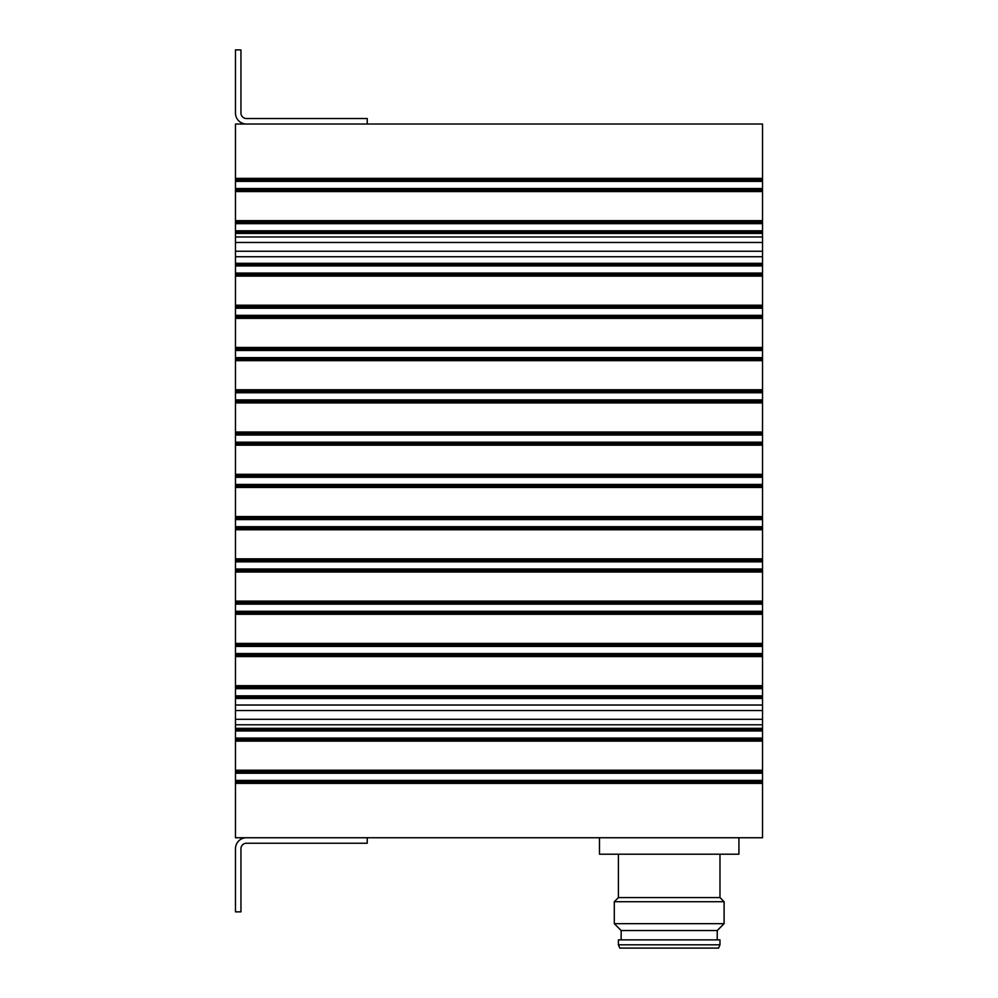 <?xml version="1.0" encoding="UTF-8"?>
<svg xmlns="http://www.w3.org/2000/svg" width="998" height="998" viewBox="0 0 998 998"><rect width="100%" height="100%" fill="white"/><g stroke="black" fill="none" stroke-linecap="round" stroke-linejoin="round"><path stroke-width="1.5" d="M599.474 837.746L599.474 854.213L738.919 854.213L738.919 837.746M235.466 223.664L235.466 230.8L762.534 230.8L762.534 223.664L235.466 223.664L235.466 188.522L762.534 188.522L762.534 181.387L235.466 181.387L235.466 188.522M235.466 265.942L235.466 273.078L762.534 273.078L762.534 265.942L235.466 265.942L235.466 256.748L762.534 256.748L762.534 236.975L235.466 236.975L235.466 242.464L762.534 242.464M235.466 688.682L235.466 695.831L762.534 695.831L762.534 688.682L235.466 688.682L235.466 653.553L762.534 653.553L762.534 646.417L235.466 646.417L235.466 653.553M235.466 730.96L235.466 738.096L762.534 738.096L762.534 730.96L235.466 730.96L235.466 724.785L762.534 724.785L762.534 705.025L235.466 705.025L235.466 710.514L762.534 710.514M235.466 308.22L235.466 315.356L762.534 315.356L762.534 308.22L235.466 308.22L235.466 273.078M235.466 350.485L235.466 357.621L762.534 357.621L762.534 350.485L235.466 350.485L235.466 315.356M235.466 392.763L235.466 399.899L762.534 399.899L762.534 392.763L235.466 392.763L235.466 357.621M235.466 435.041L235.466 442.176L762.534 442.176L762.534 435.041L235.466 435.041L235.466 399.899M235.466 477.318L235.466 484.454L762.534 484.454L762.534 477.318L235.466 477.318L235.466 442.176M235.466 519.584L235.466 526.719L762.534 526.719L762.534 519.584L235.466 519.584L235.466 484.454M235.466 561.862L235.466 568.997L762.534 568.997L762.534 561.862L235.466 561.862L235.466 526.719M235.466 604.139L235.466 611.275L762.534 611.275L762.534 604.139L235.466 604.139L235.466 568.997M235.466 773.238L235.466 780.374L762.534 780.374L762.534 773.238L235.466 773.238L235.466 738.096M762.534 181.387L762.534 124.014L235.466 124.014L235.466 181.387M762.534 188.522L762.534 223.664M762.534 230.8L762.534 236.975M762.534 256.748L762.534 265.942M762.534 273.078L762.534 308.22M762.534 315.356L762.534 350.485M762.534 357.621L762.534 392.763M762.534 399.899L762.534 435.041M762.534 442.176L762.534 477.318M762.534 484.454L762.534 519.584M762.534 526.719L762.534 561.862M762.534 568.997L762.534 604.139M762.534 611.275L762.534 646.417M762.534 653.553L762.534 688.682M762.534 695.831L762.534 705.025M762.534 724.785L762.534 730.96M762.534 738.096L762.534 773.238M762.534 780.374L762.534 837.746L235.466 837.746L235.466 780.374M762.534 719.296L235.466 719.296L235.466 724.785M235.466 719.296L235.466 710.514M235.466 705.025L235.466 695.831M235.466 646.417L235.466 611.275M762.534 251.259L235.466 251.259L235.466 256.748M235.466 251.259L235.466 242.464M235.466 236.975L235.466 230.8M762.534 178.368L235.466 178.368M235.466 191.554L762.534 191.554M762.534 220.645L235.466 220.645M235.466 276.097L762.534 276.097M762.534 305.201L235.466 305.201M235.466 318.374L762.534 318.374M762.534 347.466L235.466 347.466M235.466 360.652L762.534 360.652M762.534 389.744L235.466 389.744M235.466 402.918L762.534 402.918M762.534 432.022L235.466 432.022M235.466 445.195L762.534 445.195M762.534 474.3L235.466 474.3M235.466 487.473L762.534 487.473M762.534 516.565L235.466 516.565M235.466 529.751L762.534 529.751M762.534 558.843L235.466 558.843M235.466 572.016L762.534 572.016M762.534 601.12L235.466 601.12M235.466 614.294L762.534 614.294M762.534 643.398L235.466 643.398M235.466 656.572L762.534 656.572M762.534 685.663L235.466 685.663M235.466 741.115L762.534 741.115M762.534 770.219L235.466 770.219M235.466 783.393L762.534 783.393M762.534 178.442L235.466 178.442M235.466 191.479L762.534 191.479M762.534 220.72L235.466 220.72M235.466 276.022L762.534 276.022M762.534 305.263L235.466 305.263M235.466 318.3L762.534 318.3M762.534 347.541L235.466 347.541M235.466 360.577L762.534 360.577M762.534 389.819L235.466 389.819M235.466 402.843L762.534 402.843M762.534 432.097L235.466 432.097M235.466 445.12L762.534 445.12M762.534 474.362L235.466 474.362M235.466 487.398L762.534 487.398M762.534 516.64L235.466 516.64M235.466 529.676L762.534 529.676M762.534 558.917L235.466 558.917M235.466 571.941L762.534 571.941M762.534 601.195L235.466 601.195M235.466 614.219L762.534 614.219M762.534 643.461L235.466 643.461M235.466 656.497L762.534 656.497M762.534 685.738L235.466 685.738M235.466 741.052L762.534 741.052M762.534 770.294L235.466 770.294M235.466 783.318L762.534 783.318M762.534 178.555L235.466 178.555M235.466 191.367L762.534 191.367M762.534 220.832L235.466 220.832M235.466 275.922L762.534 275.922M762.534 305.376L235.466 305.376M235.466 318.187L762.534 318.187M762.534 347.653L235.466 347.653M235.466 360.465L762.534 360.465M762.534 389.931L235.466 389.931M235.466 402.743L762.534 402.743M762.534 432.196L235.466 432.196M235.466 445.021L762.534 445.021M762.534 474.474L235.466 474.474M235.466 487.286L762.534 487.286M762.534 516.752L235.466 516.752M235.466 529.564L762.534 529.564M762.534 559.03L235.466 559.03M235.466 571.842L762.534 571.842M762.534 601.295L235.466 601.295M235.466 614.119L762.534 614.119M762.534 643.573L235.466 643.573M235.466 656.385L762.534 656.385M762.534 685.851L235.466 685.851M235.466 740.94L762.534 740.94M762.534 770.394L235.466 770.394M235.466 783.218L762.534 783.218M762.534 178.667L235.466 178.667M235.466 191.254L762.534 191.254M762.534 220.932L235.466 220.932M235.466 233.42L762.534 233.42M762.534 263.322L235.466 263.322M235.466 275.81L762.534 275.81M762.534 305.488L235.466 305.488M235.466 318.088L762.534 318.088M762.534 347.766L235.466 347.766M235.466 360.353L762.534 360.353M762.534 390.031L235.466 390.031M235.466 402.631L762.534 402.631M762.534 432.309L235.466 432.309M235.466 444.908L762.534 444.908M762.534 474.586L235.466 474.586M235.466 487.186L762.534 487.186M762.534 516.864L235.466 516.864M235.466 529.451L762.534 529.451M762.534 559.13L235.466 559.13M235.466 571.729L762.534 571.729M762.534 601.407L235.466 601.407M235.466 614.007L762.534 614.007M762.534 643.685L235.466 643.685M235.466 656.285L762.534 656.285M762.534 685.963L235.466 685.963M235.466 698.45L762.534 698.45M762.534 728.34L235.466 728.34M235.466 740.828L762.534 740.828M762.534 770.506L235.466 770.506M235.466 783.106L762.534 783.106M762.534 178.767L235.466 178.767M235.466 191.154L762.534 191.154M762.534 221.045L235.466 221.045M235.466 233.32L762.534 233.32M762.534 263.422L235.466 263.422M235.466 275.697L762.534 275.697M762.534 305.588L235.466 305.588M235.466 317.975L762.534 317.975M762.534 347.865L235.466 347.865M235.466 360.253L762.534 360.253M762.534 390.143L235.466 390.143M235.466 402.518L762.534 402.518M762.534 432.421L235.466 432.421M235.466 444.796L762.534 444.796M762.534 474.686L235.466 474.686M235.466 487.074L762.534 487.074M762.534 516.964L235.466 516.964M235.466 529.352L762.534 529.352M762.534 559.242L235.466 559.242M235.466 571.617L762.534 571.617M762.534 601.52L235.466 601.52M235.466 613.895L762.534 613.895M762.534 643.797L235.466 643.797M235.466 656.173L762.534 656.173M762.534 686.063L235.466 686.063M235.466 698.338L762.534 698.338M762.534 728.453L235.466 728.453M235.466 740.716L762.534 740.716M762.534 770.618L235.466 770.618M235.466 782.993L762.534 782.993M762.534 178.879L235.466 178.879M235.466 191.042L762.534 191.042M762.534 221.157L235.466 221.157M235.466 233.208L762.534 233.208M762.534 263.534L235.466 263.534M235.466 275.585L762.534 275.585M762.534 305.7L235.466 305.7M235.466 317.863L762.534 317.863M762.534 347.978L235.466 347.978M235.466 360.141L762.534 360.141M762.534 390.255L235.466 390.255M235.466 402.419L762.534 402.419M762.534 432.521L235.466 432.521M235.466 444.684L762.534 444.684M762.534 474.799L235.466 474.799M235.466 486.962L762.534 486.962M762.534 517.076L235.466 517.076M235.466 529.239L762.534 529.239M762.534 559.354L235.466 559.354M235.466 571.517L762.534 571.517M762.534 601.619L235.466 601.619M235.466 613.782L762.534 613.782M762.534 643.897L235.466 643.897M235.466 656.06L762.534 656.06M762.534 686.175L235.466 686.175M235.466 698.226L762.534 698.226M762.534 728.552L235.466 728.552M235.466 740.616L762.534 740.616M762.534 770.718L235.466 770.718M235.466 782.881L762.534 782.881M762.534 178.991L235.466 178.991M235.466 190.93L762.534 190.93M762.534 221.257L235.466 221.257M235.466 233.095L762.534 233.095M762.534 263.647L235.466 263.647M235.466 275.485L762.534 275.485M762.534 305.812L235.466 305.812M235.466 317.751L762.534 317.751M762.534 348.09L235.466 348.09M235.466 360.029L762.534 360.029M762.534 390.355L235.466 390.355M235.466 402.306L762.534 402.306M762.534 432.633L235.466 432.633M235.466 444.584L762.534 444.584M762.534 474.911L235.466 474.911M235.466 486.849L762.534 486.849M762.534 517.189L235.466 517.189M235.466 529.127L762.534 529.127M762.534 559.454L235.466 559.454M235.466 571.405L762.534 571.405M762.534 601.732L235.466 601.732M235.466 613.683L762.534 613.683M762.534 644.009L235.466 644.009M235.466 655.948L762.534 655.948M762.534 686.287L235.466 686.287M235.466 698.113L762.534 698.113M762.534 728.665L235.466 728.665M235.466 740.504L762.534 740.504M762.534 770.83L235.466 770.83M235.466 782.781L762.534 782.781M762.534 179.091L235.466 179.091M235.466 190.818L762.534 190.818M762.534 221.369L235.466 221.369M235.466 232.996L762.534 232.996M762.534 263.759L235.466 263.759M235.466 275.373L762.534 275.373M762.534 305.924L235.466 305.924M235.466 317.651L762.534 317.651M762.534 348.19L235.466 348.19M235.466 359.916L762.534 359.916M762.534 390.468L235.466 390.468M235.466 402.194L762.534 402.194M762.534 432.745L235.466 432.745M235.466 444.472L762.534 444.472M762.534 475.023L235.466 475.023M235.466 486.75L762.534 486.75M762.534 517.288L235.466 517.288M235.466 529.015L762.534 529.015M762.534 559.566L235.466 559.566M235.466 571.293L762.534 571.293M762.534 601.844L235.466 601.844M235.466 613.57L762.534 613.57M762.534 644.122L235.466 644.122M235.466 655.848L762.534 655.848M762.534 686.387L235.466 686.387M235.466 698.014L762.534 698.014M762.534 728.777L235.466 728.777M235.466 740.391L762.534 740.391M762.534 770.943L235.466 770.943M235.466 782.669L762.534 782.669M762.534 179.203L235.466 179.203M235.466 190.718L762.534 190.718M762.534 221.481L235.466 221.481M235.466 232.883L762.534 232.883M762.534 263.859L235.466 263.859M235.466 275.261L762.534 275.261M762.534 306.024L235.466 306.024M235.466 317.539L762.534 317.539M762.534 348.302L235.466 348.302M235.466 359.816L762.534 359.816M762.534 390.58L235.466 390.58M235.466 402.094L762.534 402.094M762.534 432.858L235.466 432.858M235.466 444.36L762.534 444.36M762.534 475.123L235.466 475.123M235.466 486.637L762.534 486.637M762.534 517.401L235.466 517.401M235.466 528.915L762.534 528.915M762.534 559.678L235.466 559.678M235.466 571.193L762.534 571.193M762.534 601.956L235.466 601.956M235.466 613.458L762.534 613.458M762.534 644.221L235.466 644.221M235.466 655.736L762.534 655.736M762.534 686.499L235.466 686.499M235.466 697.901L762.534 697.901M762.534 728.889L235.466 728.889M235.466 740.291L762.534 740.291M762.534 771.055L235.466 771.055M235.466 782.557L762.534 782.557M762.534 179.316L235.466 179.316M235.466 190.606L762.534 190.606M762.534 221.593L235.466 221.593M235.466 232.771L762.534 232.771M762.534 263.971L235.466 263.971M235.466 275.161L762.534 275.161M762.534 306.137L235.466 306.137M235.466 317.426L762.534 317.426M762.534 348.414L235.466 348.414M235.466 359.704L762.534 359.704M762.534 390.692L235.466 390.692M235.466 401.982L762.534 401.982M762.534 432.957L235.466 432.957M235.466 444.26L762.534 444.26M762.534 475.235L235.466 475.235M235.466 486.525L762.534 486.525M762.534 517.513L235.466 517.513M235.466 528.803L762.534 528.803M762.534 559.791L235.466 559.791M235.466 571.081L762.534 571.081M762.534 602.056L235.466 602.056M235.466 613.358L762.534 613.358M762.534 644.334L235.466 644.334M235.466 655.624L762.534 655.624M762.534 686.612L235.466 686.612M235.466 697.789L762.534 697.789M762.534 728.989L235.466 728.989M235.466 740.179L762.534 740.179M762.534 771.155L235.466 771.155M235.466 782.457L762.534 782.457M762.534 179.415L235.466 179.415M235.466 190.493L762.534 190.493M762.534 221.693L235.466 221.693M235.466 232.659L762.534 232.659M762.534 264.083L235.466 264.083M235.466 275.049L762.534 275.049M762.534 306.249L235.466 306.249M235.466 317.327L762.534 317.327M762.534 348.514L235.466 348.514M235.466 359.592L762.534 359.592M762.534 390.792L235.466 390.792M235.466 401.87L762.534 401.87M762.534 433.07L235.466 433.07M235.466 444.147L762.534 444.147M762.534 475.347L235.466 475.347M235.466 486.425L762.534 486.425M762.534 517.625L235.466 517.625M235.466 528.691L762.534 528.691M762.534 559.89L235.466 559.89M235.466 570.968L762.534 570.968M762.534 602.168L235.466 602.168M235.466 613.246L762.534 613.246M762.534 644.446L235.466 644.446M235.466 655.524L762.534 655.524M762.534 686.724L235.466 686.724M235.466 697.689L762.534 697.689M762.534 729.101L235.466 729.101M235.466 740.067L762.534 740.067M762.534 771.267L235.466 771.267M235.466 782.345L762.534 782.345M762.534 179.528L235.466 179.528M235.466 190.393L762.534 190.393M762.534 221.806L235.466 221.806M235.466 232.559L762.534 232.559M762.534 264.183L235.466 264.183M235.466 274.937L762.534 274.937M762.534 306.349L235.466 306.349M235.466 317.214L762.534 317.214M762.534 348.626L235.466 348.626M235.466 359.492L762.534 359.492M762.534 390.904L235.466 390.904M235.466 401.757L762.534 401.757M762.534 433.182L235.466 433.182M235.466 444.035L762.534 444.035M762.534 475.447L235.466 475.447M235.466 486.313L762.534 486.313M762.534 517.725L235.466 517.725M235.466 528.591L762.534 528.591M762.534 560.003L235.466 560.003M235.466 570.856L762.534 570.856M762.534 602.281L235.466 602.281M235.466 613.134L762.534 613.134M762.534 644.546L235.466 644.546M235.466 655.412L762.534 655.412M762.534 686.824L235.466 686.824M235.466 697.577L762.534 697.577M762.534 729.214L235.466 729.214M235.466 739.955L762.534 739.955M762.534 771.379L235.466 771.379M235.466 782.232L762.534 782.232M762.534 179.64L235.466 179.64M235.466 190.281L762.534 190.281M762.534 221.918L235.466 221.918M235.466 232.447L762.534 232.447M762.534 264.295L235.466 264.295M235.466 274.824L762.534 274.824M762.534 306.461L235.466 306.461M235.466 317.102L762.534 317.102M762.534 348.739L235.466 348.739M235.466 359.38L762.534 359.38M762.534 391.016L235.466 391.016M235.466 401.658L762.534 401.658M762.534 433.282L235.466 433.282M235.466 443.923L762.534 443.923M762.534 475.559L235.466 475.559M235.466 486.201L762.534 486.201M762.534 517.837L235.466 517.837M235.466 528.478L762.534 528.478M762.534 560.115L235.466 560.115M235.466 570.756L762.534 570.756M762.534 602.38L235.466 602.38M235.466 613.021L762.534 613.021M762.534 644.658L235.466 644.658M235.466 655.299L762.534 655.299M762.534 686.936L235.466 686.936M235.466 697.465L762.534 697.465M762.534 729.313L235.466 729.313M235.466 739.855L762.534 739.855M762.534 771.479L235.466 771.479M235.466 782.12L762.534 782.12M762.534 179.752L235.466 179.752M235.466 190.169L762.534 190.169M762.534 222.018L235.466 222.018M235.466 232.334L762.534 232.334M762.534 264.408L235.466 264.408M235.466 274.724L762.534 274.724M762.534 306.573L235.466 306.573M235.466 316.99L762.534 316.99M762.534 348.851L235.466 348.851M235.466 359.268L762.534 359.268M762.534 391.116L235.466 391.116M235.466 401.545L762.534 401.545M762.534 433.394L235.466 433.394M235.466 443.823L762.534 443.823M762.534 475.672L235.466 475.672M235.466 486.088L762.534 486.088M762.534 517.95L235.466 517.95M235.466 528.366L762.534 528.366M762.534 560.215L235.466 560.215M235.466 570.644L762.534 570.644M762.534 602.493L235.466 602.493M235.466 612.922L762.534 612.922M762.534 644.77L235.466 644.77M235.466 655.187L762.534 655.187M762.534 687.048L235.466 687.048M235.466 697.365L762.534 697.365M762.534 729.426L235.466 729.426M235.466 739.743L762.534 739.743M762.534 771.591L235.466 771.591M235.466 782.02L762.534 782.02M762.534 179.852L235.466 179.852M235.466 190.057L762.534 190.057M762.534 222.13L235.466 222.13M235.466 232.235L762.534 232.235M762.534 264.52L235.466 264.52M235.466 274.612L762.534 274.612M762.534 306.685L235.466 306.685M235.466 316.89L762.534 316.89M762.534 348.951L235.466 348.951M235.466 359.168L762.534 359.168M762.534 391.228L235.466 391.228M235.466 401.433L762.534 401.433M762.534 433.506L235.466 433.506M235.466 443.711L762.534 443.711M762.534 475.784L235.466 475.784M235.466 485.989L762.534 485.989M762.534 518.049L235.466 518.049M235.466 528.266L762.534 528.266M762.534 560.327L235.466 560.327M235.466 570.532L762.534 570.532M762.534 602.605L235.466 602.605M235.466 612.809L762.534 612.809M762.534 644.883L235.466 644.883M235.466 655.087L762.534 655.087M762.534 687.148L235.466 687.148M235.466 697.253L762.534 697.253M762.534 729.538L235.466 729.538M235.466 739.63L762.534 739.63M762.534 771.704L235.466 771.704M235.466 781.908L762.534 781.908M762.534 179.964L235.466 179.964M235.466 189.957L762.534 189.957M762.534 222.242L235.466 222.242M235.466 232.122L762.534 232.122M762.534 264.62L235.466 264.62M235.466 274.5L762.534 274.5M762.534 306.785L235.466 306.785M235.466 316.778L762.534 316.778M762.534 349.063L235.466 349.063M235.466 359.055L762.534 359.055M762.534 391.341L235.466 391.341M235.466 401.333L762.534 401.333M762.534 433.619L235.466 433.619M235.466 443.599L762.534 443.599M762.534 475.884L235.466 475.884M235.466 485.876L762.534 485.876M762.534 518.162L235.466 518.162M235.466 528.154L762.534 528.154M762.534 560.439L235.466 560.439M235.466 570.432L762.534 570.432M762.534 602.717L235.466 602.717M235.466 612.697L762.534 612.697M762.534 644.982L235.466 644.982M235.466 654.975L762.534 654.975M762.534 687.26L235.466 687.26M235.466 697.14L762.534 697.14M762.534 729.65L235.466 729.65M235.466 739.53L762.534 739.53M762.534 771.816L235.466 771.816M235.466 781.796L762.534 781.796M762.534 180.077L235.466 180.077M235.466 189.845L762.534 189.845M762.534 222.342L235.466 222.342M235.466 232.01L762.534 232.01M762.534 264.732L235.466 264.732M235.466 274.4L762.534 274.4M762.534 306.897L235.466 306.897M235.466 316.665L762.534 316.665M762.534 349.175L235.466 349.175M235.466 358.943L762.534 358.943M762.534 391.453L235.466 391.453M235.466 401.221L762.534 401.221M762.534 433.718L235.466 433.718M235.466 443.499L762.534 443.499M762.534 475.996L235.466 475.996M235.466 485.764L762.534 485.764M762.534 518.274L235.466 518.274M235.466 528.042L762.534 528.042M762.534 560.552L235.466 560.552M235.466 570.32L762.534 570.32M762.534 602.817L235.466 602.817M235.466 612.597L762.534 612.597M762.534 645.095L235.466 645.095M235.466 654.863L762.534 654.863M762.534 687.373L235.466 687.373M235.466 697.028L762.534 697.028M762.534 729.75L235.466 729.75M235.466 739.418L762.534 739.418M762.534 771.916L235.466 771.916M235.466 781.696L762.534 781.696M762.534 180.176L235.466 180.176M235.466 189.732L762.534 189.732M762.534 222.454L235.466 222.454M235.466 231.898L762.534 231.898M762.534 264.844L235.466 264.844M235.466 274.288L762.534 274.288M762.534 307.01L235.466 307.01M235.466 316.566L762.534 316.566M762.534 349.275L235.466 349.275M235.466 358.831L762.534 358.831M762.534 391.553L235.466 391.553M235.466 401.109L762.534 401.109M762.534 433.831L235.466 433.831M235.466 443.386L762.534 443.386M762.534 476.108L235.466 476.108M235.466 485.664L762.534 485.664M762.534 518.374L235.466 518.374M235.466 527.93L762.534 527.93M762.534 560.651L235.466 560.651M235.466 570.207L762.534 570.207M762.534 602.929L235.466 602.929M235.466 612.485L762.534 612.485M762.534 645.207L235.466 645.207M235.466 654.763L762.534 654.763M762.534 687.472L235.466 687.472M235.466 696.928L762.534 696.928M762.534 729.862L235.466 729.862M235.466 739.306L762.534 739.306M762.534 772.028L235.466 772.028M235.466 781.584L762.534 781.584M762.534 180.289L235.466 180.289M235.466 189.632L762.534 189.632M762.534 222.566L235.466 222.566M235.466 231.798L762.534 231.798M762.534 264.944L235.466 264.944M235.466 274.176L762.534 274.176M762.534 307.11L235.466 307.11M235.466 316.453L762.534 316.453M762.534 349.387L235.466 349.387M235.466 358.731L762.534 358.731M762.534 391.665L235.466 391.665M235.466 400.996L762.534 400.996M762.534 433.943L235.466 433.943M235.466 443.274L762.534 443.274M762.534 476.208L235.466 476.208M235.466 485.552L762.534 485.552M762.534 518.486L235.466 518.486M235.466 527.83L762.534 527.83M762.534 560.764L235.466 560.764M235.466 570.095L762.534 570.095M762.534 603.042L235.466 603.042M235.466 612.373L762.534 612.373M762.534 645.307L235.466 645.307M235.466 654.651L762.534 654.651M762.534 687.585L235.466 687.585M235.466 696.816L762.534 696.816M762.534 729.975L235.466 729.975M235.466 739.194L762.534 739.194M762.534 772.14L235.466 772.14M235.466 781.471L762.534 781.471M762.534 180.401L235.466 180.401M235.466 189.52L762.534 189.52M762.534 222.679L235.466 222.679M235.466 231.686L762.534 231.686M762.534 265.056L235.466 265.056M235.466 274.063L762.534 274.063M762.534 307.222L235.466 307.222M235.466 316.341L762.534 316.341M762.534 349.5L235.466 349.5M235.466 358.619L762.534 358.619M762.534 391.777L235.466 391.777M235.466 400.897L762.534 400.897M762.534 434.043L235.466 434.043M235.466 443.162L762.534 443.162M762.534 476.32L235.466 476.32M235.466 485.44L762.534 485.44M762.534 518.598L235.466 518.598M235.466 527.717L762.534 527.717M762.534 560.876L235.466 560.876M235.466 569.995L762.534 569.995M762.534 603.141L235.466 603.141M235.466 612.261L762.534 612.261M762.534 645.419L235.466 645.419M235.466 654.538L762.534 654.538M762.534 687.697L235.466 687.697M235.466 696.704L762.534 696.704M762.534 730.074L235.466 730.074M235.466 739.094L762.534 739.094M762.534 772.24L235.466 772.24M235.466 781.359L762.534 781.359M762.534 180.513L235.466 180.513M235.466 189.408L762.534 189.408M762.534 222.779L235.466 222.779M235.466 231.573L762.534 231.573M762.534 265.169L235.466 265.169M235.466 273.963L762.534 273.963M762.534 307.334L235.466 307.334M235.466 316.229L762.534 316.229M762.534 349.612L235.466 349.612M235.466 358.507L762.534 358.507M762.534 391.877L235.466 391.877M235.466 400.784L762.534 400.784M762.534 434.155L235.466 434.155M235.466 443.062L762.534 443.062M762.534 476.433L235.466 476.433M235.466 485.34L762.534 485.34M762.534 518.711L235.466 518.711M235.466 527.605L762.534 527.605M762.534 560.976L235.466 560.976M235.466 569.883L762.534 569.883M762.534 603.254L235.466 603.254M235.466 612.161L762.534 612.161M762.534 645.531L235.466 645.531M235.466 654.439L762.534 654.439M762.534 687.809L235.466 687.809M235.466 696.604L762.534 696.604M762.534 730.187L235.466 730.187M235.466 738.982L762.534 738.982M762.534 772.352L235.466 772.352M235.466 781.259L762.534 781.259M762.534 180.613L235.466 180.613M235.466 189.308L762.534 189.308M762.534 222.891L235.466 222.891M235.466 231.474L762.534 231.474M762.534 265.281L235.466 265.281M235.466 273.851L762.534 273.851M762.534 307.446L235.466 307.446M235.466 316.129L762.534 316.129M762.534 349.712L235.466 349.712M235.466 358.407L762.534 358.407M762.534 391.989L235.466 391.989M235.466 400.672L762.534 400.672M762.534 434.267L235.466 434.267M235.466 442.95L762.534 442.95M762.534 476.545L235.466 476.545M235.466 485.228L762.534 485.228M762.534 518.81L235.466 518.81M235.466 527.505L762.534 527.505M762.534 561.088L235.466 561.088M235.466 569.771L762.534 569.771M762.534 603.366L235.466 603.366M235.466 612.048L762.534 612.048M762.534 645.644L235.466 645.644M235.466 654.326L762.534 654.326M762.534 687.909L235.466 687.909M235.466 696.492L762.534 696.492M762.534 730.299L235.466 730.299M235.466 738.869L762.534 738.869M762.534 772.464L235.466 772.464M235.466 781.147L762.534 781.147M762.534 180.725L235.466 180.725M235.466 189.196L762.534 189.196M762.534 223.003L235.466 223.003M235.466 231.361L762.534 231.361M762.534 265.381L235.466 265.381M235.466 273.739L762.534 273.739M762.534 307.546L235.466 307.546M235.466 316.017L762.534 316.017M762.534 349.824L235.466 349.824M235.466 358.294L762.534 358.294M762.534 392.102L235.466 392.102M235.466 400.572L762.534 400.572M762.534 434.38L235.466 434.38M235.466 442.838L762.534 442.838M762.534 476.645L235.466 476.645M235.466 485.115L762.534 485.115M762.534 518.923L235.466 518.923M235.466 527.393L762.534 527.393M762.534 561.2L235.466 561.2M235.466 569.671L762.534 569.671M762.534 603.478L235.466 603.478M235.466 611.936L762.534 611.936M762.534 645.743L235.466 645.743M235.466 654.214L762.534 654.214M762.534 688.021L235.466 688.021M235.466 696.379L762.534 696.379M762.534 730.399L235.466 730.399M235.466 738.77L762.534 738.77M762.534 772.577L235.466 772.577M235.466 781.035L762.534 781.035M762.534 180.838L235.466 180.838M235.466 189.084L762.534 189.084M762.534 223.103L235.466 223.103M235.466 231.249L762.534 231.249M762.534 265.493L235.466 265.493M235.466 273.639L762.534 273.639M762.534 307.658L235.466 307.658M235.466 315.904L762.534 315.904M762.534 349.936L235.466 349.936M235.466 358.182L762.534 358.182M762.534 392.202L235.466 392.202M235.466 400.46L762.534 400.46M762.534 434.479L235.466 434.479M235.466 442.738L762.534 442.738M762.534 476.757L235.466 476.757M235.466 485.003L762.534 485.003M762.534 519.035L235.466 519.035M235.466 527.281L762.534 527.281M762.534 561.3L235.466 561.3M235.466 569.559L762.534 569.559M762.534 603.578L235.466 603.578M235.466 611.836L762.534 611.836M762.534 645.856L235.466 645.856M235.466 654.102L762.534 654.102M762.534 688.133L235.466 688.133M235.466 696.267L762.534 696.267M762.534 730.511L235.466 730.511M235.466 738.657L762.534 738.657M762.534 772.677L235.466 772.677M235.466 780.935L762.534 780.935M762.534 180.937L235.466 180.937M235.466 188.971L762.534 188.971M762.534 223.215L235.466 223.215M235.466 231.137L762.534 231.137M762.534 265.605L235.466 265.605M235.466 273.527L762.534 273.527M762.534 307.771L235.466 307.771M235.466 315.805L762.534 315.805M762.534 350.036L235.466 350.036M235.466 358.07L762.534 358.07M762.534 392.314L235.466 392.314M235.466 400.348L762.534 400.348M762.534 434.592L235.466 434.592M235.466 442.625L762.534 442.625M762.534 476.869L235.466 476.869M235.466 484.903L762.534 484.903M762.534 519.135L235.466 519.135M235.466 527.169L762.534 527.169M762.534 561.412L235.466 561.412M235.466 569.446L762.534 569.446M762.534 603.69L235.466 603.69M235.466 611.724L762.534 611.724M762.534 645.968L235.466 645.968M235.466 654.002L762.534 654.002M762.534 688.233L235.466 688.233M235.466 696.167L762.534 696.167M762.534 730.623L235.466 730.623M235.466 738.545L762.534 738.545M762.534 772.789L235.466 772.789M235.466 780.823L762.534 780.823M762.534 181.05L235.466 181.05M235.466 188.872L762.534 188.872M762.534 223.327L235.466 223.327M235.466 231.037L762.534 231.037M762.534 265.705L235.466 265.705M235.466 273.415L762.534 273.415M762.534 307.871L235.466 307.871M235.466 315.692L762.534 315.692M762.534 350.148L235.466 350.148M235.466 357.97L762.534 357.97M762.534 392.426L235.466 392.426M235.466 400.235L762.534 400.235M762.534 434.704L235.466 434.704M235.466 442.513L762.534 442.513M762.534 476.969L235.466 476.969M235.466 484.791L762.534 484.791M762.534 519.247L235.466 519.247M235.466 527.069L762.534 527.069M762.534 561.525L235.466 561.525M235.466 569.334L762.534 569.334M762.534 603.802L235.466 603.802M235.466 611.612L762.534 611.612M762.534 646.068L235.466 646.068M235.466 653.89L762.534 653.89M762.534 688.346L235.466 688.346M235.466 696.055L762.534 696.055M762.534 730.736L235.466 730.736M235.466 738.433L762.534 738.433M762.534 772.901L235.466 772.901M235.466 780.71L762.534 780.71M762.534 181.162L235.466 181.162M235.466 188.759L762.534 188.759M762.534 223.44L235.466 223.44M235.466 230.925L762.534 230.925M762.534 265.817L235.466 265.817M235.466 273.302L762.534 273.302M762.534 307.983L235.466 307.983M235.466 315.58L762.534 315.58M762.534 350.261L235.466 350.261M235.466 357.858L762.534 357.858M762.534 392.538L235.466 392.538M235.466 400.136L762.534 400.136M762.534 434.804L235.466 434.804M235.466 442.401L762.534 442.401M762.534 477.081L235.466 477.081M235.466 484.679L762.534 484.679M762.534 519.359L235.466 519.359M235.466 526.956L762.534 526.956M762.534 561.637L235.466 561.637M235.466 569.234L762.534 569.234M762.534 603.902L235.466 603.902M235.466 611.512L762.534 611.512M762.534 646.18L235.466 646.18M235.466 653.777L762.534 653.777M762.534 688.458L235.466 688.458M235.466 695.943L762.534 695.943M762.534 730.835L235.466 730.835M235.466 738.333L762.534 738.333M762.534 773.001L235.466 773.001M235.466 780.611L762.534 780.611M762.534 181.274L235.466 181.274M235.466 188.647L762.534 188.647M762.534 223.54L235.466 223.54M235.466 273.202L762.534 273.202M762.534 308.095L235.466 308.095M235.466 315.48L762.534 315.48M762.534 350.373L235.466 350.373M235.466 357.746L762.534 357.746M762.534 392.638L235.466 392.638M235.466 400.023L762.534 400.023M762.534 434.916L235.466 434.916M235.466 442.301L762.534 442.301M762.534 477.194L235.466 477.194M235.466 484.579L762.534 484.579M762.534 519.471L235.466 519.471M235.466 526.844L762.534 526.844M762.534 561.737L235.466 561.737M235.466 569.122L762.534 569.122M762.534 604.015L235.466 604.015M235.466 611.4L762.534 611.4M762.534 646.292L235.466 646.292M235.466 653.678L762.534 653.678M762.534 688.57L235.466 688.57M235.466 738.221L762.534 738.221M762.534 773.113L235.466 773.113M235.466 780.498L762.534 780.498M618.411 854.213L618.411 897.589L719.982 897.589L724.099 901.705L724.099 923.674L614.294 923.674L614.294 901.705L724.099 901.705M719.982 854.213L719.982 897.589M618.411 897.589L614.294 901.705M614.294 923.674L621.155 930.535L717.238 930.535L724.099 923.674M621.155 930.535L621.155 939.866M717.238 930.535L717.238 939.866M618.411 939.866L719.982 939.866L719.982 944.807L618.411 944.807L618.411 939.866M618.411 944.807L619.795 948.1L718.597 948.1L719.982 944.807M367.239 837.746L367.239 843.235L246.456 843.235A5.489 5.489 0 0 0 240.955 848.724L240.955 911.86L235.466 911.86L235.466 848.724A10.978 10.978 0 0 1 246.456 837.746M367.239 124.014L367.239 118.525L246.456 118.525A5.489 5.489 0 0 1 240.955 113.036L240.955 49.9L235.466 49.9L235.466 113.036A10.978 10.978 0 0 0 246.456 124.014"/></g></svg>
